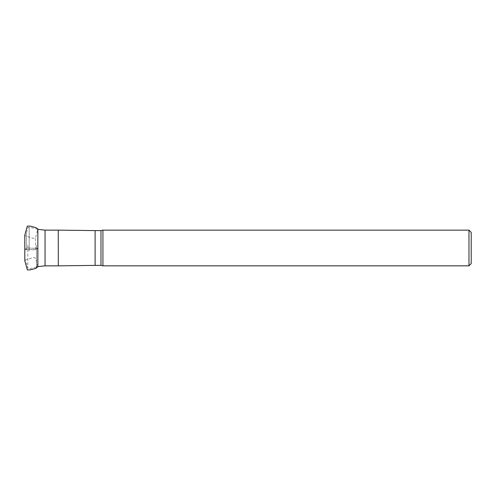 <?xml version="1.0" encoding="UTF-8"?>
<svg xmlns="http://www.w3.org/2000/svg" width="496" height="496" viewBox="0 0 496 496"><rect width="100%" height="100%" fill="white"/><g stroke="black" fill="none" stroke-linecap="round" stroke-linejoin="round"><path stroke-width="0.37" stroke-dasharray="2.48 1.86" d="M26.474 250.089L26.474 232.94L26.474 250.089M95.108 265.391L95.108 230.59M102.92 265.837L102.92 230.144M468.968 265.837L468.968 230.144M471.2 263.605L471.2 232.376M35.631 249.668L25.798 249.5C23.554 249.153 26.871 248.57 27.02 248.13L36.859 248.304C39.097 248.651 35.78 249.228 35.631 249.668L35.631 237.479L35.631 249.668C32.984 249.903 26.964 249.612 24.8 249.321L28.21 247.994L37.851 248.484L35.631 249.668M58.255 230.138L58.255 265.85M45.055 265.85L45.055 230.138M29.19 250.902L29.19 227.094L29.19 250.902M36.499 245.353L36.499 266.96L36.499 245.353M27.826 245.191L27.826 268.1L27.826 245.191M58.311 265.85L58.311 230.138M100.973 265.391L100.973 230.59M37.851 229.35L29.19 227.094L27.826 227.881L26.474 232.94M36.499 266.96L29.19 268.894L27.826 268.1L26.474 263.047M37.832 266.637L37.851 229.171L35.631 237.479C34.094 239.729 30.076 236.821 25.997 236.35L24.8 235.073L24.8 237.169M37.851 266.817L35.631 258.509C34.094 256.258 30.076 259.166 25.997 259.631L24.8 260.915M24.8 259.036L24.8 257.579M24.8 254.987L24.8 252.321M24.8 251.342L24.8 246.766M24.8 241.93L24.8 240.2"/><path stroke-width="0.74" d="M58.311 230.138L95.108 230.59L95.108 265.391L58.311 265.85L58.255 230.138L58.311 265.85M100.973 230.59L102.92 230.144L102.92 265.837L100.973 265.391L100.973 230.59L95.108 230.59M468.968 250.474L468.968 265.837L471.2 263.605L471.2 232.376L468.968 230.144L468.968 250.474M58.255 230.138L45.055 230.138L45.055 265.85L58.255 265.85M36.499 266.96L37.832 266.637M37.851 266.817L37.839 228.972L35.793 227.59L30.064 226.089L27.317 226.114L24.8 235.061L24.8 260.636L27.354 269.911L30.101 269.892L36.034 268.33L37.851 266.631L45.055 265.85M45.055 230.138L37.851 229.35M95.108 265.391L100.973 265.391M102.92 265.837L468.968 265.837M102.92 230.144L468.968 230.144M24.8 260.896L24.8 259.036M24.8 257.579L24.8 254.987M24.8 252.321L24.8 251.342M24.8 246.766L24.8 241.93M24.8 240.2L24.8 238.719M24.8 238.663L24.8 237.169"/></g></svg>
